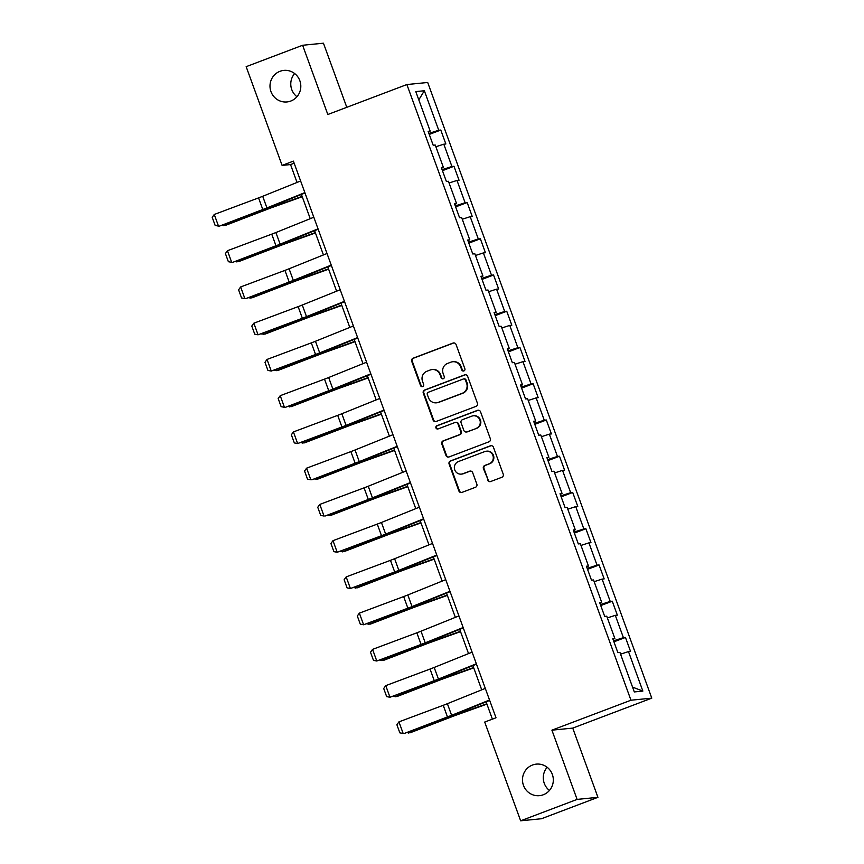 <?xml version="1.0" encoding="UTF-8"?>
<svg xmlns="http://www.w3.org/2000/svg" width="864" height="864" viewBox="0 0 864 864"><rect width="100%" height="100%" fill="white"/><g stroke="black" fill="none" stroke-linecap="round" stroke-linejoin="round"><path stroke-width="1.3" d="M463.903 370.937A1.706 1.652 -95.7 0 0 464.864 368.744L456.052 344.52A2.43 2.365 -95.7 0 0 453.006 343.073L413.1 358.204A2.43 2.365 -95.7 0 0 411.707 361.325L420.53 385.549A1.706 1.652 -95.7 0 0 422.658 386.554A1.706 1.652 -95.7 0 0 423.63 384.372L422.496 381.24A7.776 7.571 -95.7 0 1 426.935 371.25L430.25 369.997A7.776 7.571 -95.7 0 1 440.003 374.598L441.148 377.741A1.706 1.652 -95.7 0 0 443.275 378.745A1.706 1.652 -95.7 0 0 444.247 376.564L443.113 373.421A7.776 7.571 -95.7 0 1 447.552 363.442L450.878 362.178A7.776 7.571 -95.7 0 1 460.62 366.79L461.765 369.922A1.706 1.652 -95.7 0 0 463.903 370.937M532.472 765.029A15.854 15.433 -95.7 0 0 539.449 795.668A15.854 15.433 -95.7 0 0 552.917 776.369A15.854 15.433 -95.7 0 0 532.472 765.029M547.15 767.275A15.854 15.433 -95.7 0 0 549.45 790.463M279.979 71.302A15.854 15.433 -95.7 0 0 286.956 101.941A15.854 15.433 -95.7 0 0 300.413 82.642A15.854 15.433 -95.7 0 0 279.979 71.302M294.646 73.537A15.854 15.433 -95.7 0 0 296.946 96.725M487.609 480.082A2.43 2.365 -95.7 0 0 490.655 481.529L501.854 477.284A2.43 2.365 -95.7 0 0 503.237 474.163L493.441 447.25A2.43 2.365 -95.7 0 0 490.396 445.813L450.49 460.933A2.43 2.365 -95.7 0 0 449.107 464.054L458.892 490.968A2.43 2.365 -95.7 0 0 461.948 492.404L475.47 487.274A2.43 2.365 -95.7 0 0 476.852 484.164L472.662 472.64A2.43 2.365 -95.7 0 0 469.616 471.204L462.91 473.742A6.502 6.329 -95.7 0 1 454.518 469.087A6.502 6.329 -95.7 0 1 458.471 461.538L484.736 451.591A6.502 6.329 -95.7 0 1 493.128 456.235A6.502 6.329 -95.7 0 1 489.186 463.784L484.801 465.448A2.43 2.365 -95.7 0 0 483.419 468.569L488.171 480.028A2.43 2.365 -95.7 0 0 490.342 481.615M551.912 730.166L577.109 799.405L520.646 820.8L541.469 818.737L597.931 797.332L572.735 728.104L651.791 698.144L630.968 700.218L551.912 730.166L572.735 728.104M346.788 107.32L323.449 43.2L302.627 45.263L327.823 114.502L406.879 84.542L630.968 700.218M302.627 45.263L246.164 66.668L282.096 165.402L290.542 164.57L297.043 182.444M520.646 820.8L484.704 722.056L496.001 717.779L293.393 161.125L282.096 165.402M476.032 406.361A2.43 2.365 -95.7 0 0 477.425 403.24L467.629 376.326A2.43 2.365 -95.7 0 0 464.584 374.89L424.678 390.01A2.43 2.365 -95.7 0 0 423.284 393.131L433.08 420.044A2.43 2.365 -95.7 0 0 436.126 421.481L476.032 406.361M480.535 411.793L490.331 438.696A2.43 2.365 -95.7 0 1 488.948 441.817L449.042 456.948A2.43 2.365 -95.7 0 1 445.986 455.501L441.796 443.988A2.43 2.365 -95.7 0 1 443.189 440.867L459.367 434.732A2.43 2.365 -95.7 0 0 460.76 431.611L457.974 423.976A2.43 2.365 -95.7 0 0 454.928 422.528L438.08 428.922A1.706 1.652 -95.7 0 1 435.888 427.702A1.706 1.652 -95.7 0 1 436.914 425.725L477.49 410.346A2.43 2.365 -95.7 0 1 480.535 411.793M651.791 698.144L427.702 82.48L406.879 84.542M625.471 637.448L623.408 637.654L615.298 615.352L617.35 615.146L612.274 601.204L610.222 601.409L602.1 579.107L604.163 578.902L599.087 564.959L597.035 565.164L588.913 542.862L590.965 542.657L585.889 528.725L583.837 528.919L575.726 506.617L577.778 506.412L572.702 492.48L570.65 492.685L562.529 470.372L564.581 470.178L559.516 456.235L557.453 456.44L549.342 434.138L551.394 433.933L546.318 419.99L544.266 420.196L536.144 397.894L538.196 397.688L533.131 383.746L531.068 383.951L522.958 361.649L525.01 361.444L519.934 347.501L517.882 347.706L509.76 325.404L511.823 325.199L506.747 311.256L504.695 311.461L496.573 289.159L498.625 288.954L493.549 275.022L491.497 275.227L483.386 252.914L485.438 252.72L480.362 238.777L478.31 238.982L470.189 216.68L472.241 216.475L467.176 202.532L465.113 202.738L457.002 180.436L459.054 180.23L453.978 166.288L451.926 166.493L443.804 144.191L445.856 143.986L440.791 130.043L438.739 130.248L424.354 90.752L415.8 91.606L430.175 131.101L428.123 131.306L433.199 145.238L435.251 145.044L443.372 167.346L441.32 167.551L446.386 181.483L448.448 181.278L456.559 203.591L454.507 203.785L459.583 217.728L461.635 217.523L469.757 239.825L467.705 240.03L472.77 253.973L474.833 253.768L482.944 276.07L480.892 276.275L485.968 290.218L488.02 290.012L496.141 312.314L494.078 312.52L499.154 326.462L501.206 326.257L509.328 348.559L507.276 348.764L512.352 362.696L514.404 362.502L522.515 384.804L520.463 385.009L525.539 398.941L527.591 398.736L535.712 421.049L533.66 421.243L538.726 435.186L540.788 434.981L548.899 457.283L546.847 457.488L551.923 471.431L553.975 471.226L562.097 493.528L560.045 493.733L565.11 507.676L567.173 507.47L575.284 529.772L573.232 529.978L578.308 543.92L580.36 543.715L588.481 566.017L586.418 566.222L591.494 580.165L593.546 579.96L601.668 602.262L599.616 602.467L604.692 616.399L606.744 616.194L614.855 638.507L612.803 638.712L617.879 652.644L619.931 652.439L634.306 691.934L642.859 691.092L628.484 651.596L630.536 651.391L625.471 637.448L613.937 641.822M613.58 640.829L623.408 637.654M607.37 617.911L615.298 615.352M614.855 638.507L613.04 639.36M600.383 604.584L610.222 601.409M594.173 581.666L602.1 579.107M601.668 602.262L599.854 603.115M587.196 568.35L597.035 565.164M580.986 545.422L588.913 542.862M588.481 566.017L586.656 566.87M574.009 532.105L583.837 528.919M567.788 509.188L575.726 506.617M575.284 529.772L573.469 530.626M560.812 495.86L570.65 492.685M554.602 472.943L562.529 470.372M562.097 493.528L560.282 494.392M547.625 459.616L557.453 456.44M541.404 436.698L549.342 434.138M548.899 457.283L547.085 458.147M534.427 423.371L544.266 420.196M528.217 400.453L536.144 397.894M535.712 421.049L533.898 421.902M521.24 387.126L531.068 383.951M515.03 364.208L522.958 361.649M522.515 384.804L520.7 385.657M508.043 350.881L517.882 347.706M501.833 327.964L509.76 325.404M509.328 348.559L507.514 349.412M494.856 314.647L504.695 311.461M488.646 291.73L496.573 289.159M496.141 312.314L494.316 313.168M481.669 278.402L491.497 275.227M475.448 255.485L483.386 252.914M482.944 276.07L481.129 276.934M468.472 242.158L478.31 238.982M462.262 219.24L470.189 216.68M469.757 239.825L467.942 240.689M455.285 205.913L465.113 202.738M449.064 182.995L457.002 180.436M456.559 203.591L454.745 204.444M442.087 169.668L451.926 166.493M435.877 146.75L443.804 144.191M443.372 167.346L441.558 168.199M428.9 133.423L438.739 130.248M418.802 99.846L424.354 90.752M430.175 131.101L428.36 131.954M577.109 799.405L597.931 797.332M301.417 194.454L310.241 218.689M314.615 230.688L323.428 254.923M327.802 266.933L336.625 291.168M340.988 303.178L349.812 327.413M354.186 339.422L363.01 363.658M367.373 375.667L376.196 399.902M380.57 411.912L389.383 436.147M393.757 448.146L402.581 472.381M406.955 484.391L415.768 508.626M420.142 520.636L428.965 544.871M433.328 556.88L442.152 581.116M446.526 593.125L455.35 617.36M459.713 629.37L468.536 653.605M472.91 665.615L481.723 689.839M486.097 701.849L492.394 719.15M632.556 687.118L642.859 691.092M620.557 654.156L628.484 651.596M294.149 163.199L290.542 164.57M429.257 134.417L440.791 130.043M442.454 170.662L453.978 166.288M455.641 206.896L467.176 202.532M468.828 243.14L480.362 238.777M482.026 279.385L493.549 275.022M495.212 315.63L506.747 311.256M508.41 351.875L519.934 347.501M521.597 388.12L533.131 383.746M534.794 424.364L546.318 419.99M547.981 460.598L559.516 456.235M561.168 496.843L572.702 492.48M574.366 533.088L585.889 528.725M587.552 569.333L599.087 564.959M600.75 605.578L612.274 601.204M463.763 370.98A1.706 1.652 -95.7 0 1 462.326 369.868L461.192 366.736A7.776 7.571 -95.7 0 0 453.319 361.681L452.758 361.735M432.14 369.544L432.702 369.49A7.776 7.571 -95.7 0 1 440.564 374.544L441.709 377.676A1.706 1.652 -95.7 0 0 443.146 378.788M453.881 342.932A2.43 2.365 -95.7 0 0 453.568 343.019L413.662 358.139A2.43 2.365 -95.7 0 0 412.268 361.26L421.092 385.495A1.706 1.652 -95.7 0 0 422.528 386.608M465.458 374.738A2.43 2.365 -95.7 0 0 465.145 374.836L425.239 389.956A2.43 2.365 -95.7 0 0 423.857 393.077L433.642 419.99A2.43 2.365 -95.7 0 0 435.823 421.578M465.437 380.02A1.706 1.652 -95.7 0 0 463.309 379.004L428.274 392.278A1.706 1.652 -95.7 0 0 427.302 394.47L428.512 397.775A7.776 7.571 -95.7 0 0 438.264 402.376L462.208 393.304A7.776 7.571 -95.7 0 0 466.646 383.324L465.437 380.02L465.998 379.955A1.706 1.652 -95.7 0 0 464.281 378.853L463.72 378.907M436.374 402.829L436.936 402.764A7.776 7.571 -95.7 0 0 438.826 402.322L438.264 402.376M465.998 379.955L467.208 383.27A7.776 7.571 -95.7 0 1 462.769 393.25L438.826 402.322M455.522 422.399L456.084 422.334A2.43 2.365 -95.7 0 1 458.536 423.922L461.322 431.557A2.43 2.365 -95.7 0 1 459.929 434.678L443.75 440.813A2.43 2.365 -95.7 0 0 442.357 443.934L446.548 455.447A2.43 2.365 -95.7 0 0 448.729 457.034M478.364 410.206A2.43 2.365 -95.7 0 0 478.051 410.292L437.476 425.671A1.706 1.652 -95.7 0 0 437.951 428.965M476.161 428.371A6.502 6.329 -95.7 0 0 473.299 415.8A6.502 6.329 -95.7 0 0 471.722 416.167L462.467 419.677A2.43 2.365 -95.7 0 0 461.084 422.798L463.86 430.434A2.43 2.365 -95.7 0 0 466.906 431.881L476.723 428.317A6.502 6.329 -95.7 0 0 473.861 415.746L473.299 415.8M466.322 432.011L466.884 431.957A2.43 2.365 -95.7 0 0 467.467 431.816L466.906 431.881M476.723 428.317L467.467 431.816M486.313 451.213L486.886 451.159A6.502 6.329 -95.7 0 1 489.748 463.73L485.363 465.394A2.43 2.365 -95.7 0 0 483.98 468.515L488.171 480.028M461.333 474.109L461.894 474.055A6.502 6.329 -95.7 0 0 463.471 473.688L462.91 473.742M470.491 471.053A2.43 2.365 -95.7 0 0 470.178 471.15L463.471 473.688M491.27 445.662A2.43 2.365 -95.7 0 0 490.957 445.759L451.051 460.879A2.43 2.365 -95.7 0 0 449.669 464L459.464 490.903A2.43 2.365 -95.7 0 0 461.635 492.502M223.247 224.694L223.603 225.688L266.328 209.282A18.576 1.08 -20 0 1 272.938 206.831L302.119 196.376M221.778 225.245L225.418 225.396L268.142 208.991A12.388 0.713 160 0 1 272.549 207.349L302.249 196.722M304.852 192.618L266.933 207.911A12.388 0.713 -20 0 1 262.786 209.52L219.488 226.098L263.779 209.531A18.576 1.08 160 0 0 270 207.122L304.992 193.007M300.629 180.997L262.699 196.29A12.388 0.713 -20 0 1 258.552 197.899L214.261 214.466L218.495 226.087L215.168 225.461L212.209 217.328L214.261 214.466M236.434 260.939L236.801 261.932L279.526 245.527A18.576 1.08 -20 0 1 286.135 243.076L315.317 232.621M234.965 261.479L238.604 261.641L281.329 245.225A12.388 0.713 160 0 1 285.736 243.594L315.436 232.956M249.631 297.173L249.988 298.177L292.712 281.761A18.576 1.08 -20 0 1 299.322 279.31L328.504 268.866M248.162 297.724L251.802 297.886L294.527 281.47A12.388 0.713 160 0 1 298.933 279.839L328.622 269.201M318.049 228.852L280.12 244.156A12.388 0.713 -20 0 1 275.972 245.765L232.675 262.343L276.966 245.776A18.576 1.08 160 0 0 283.198 243.367L318.19 229.252M313.816 217.242L275.897 232.535A12.388 0.713 -20 0 1 271.739 234.144L227.448 250.711L231.682 262.321L228.366 261.706L225.407 253.573L227.448 250.711M331.236 265.097L293.317 280.4A12.388 0.713 -20 0 1 289.159 282.01L245.873 298.588L290.164 282.02A18.576 1.08 160 0 0 296.384 279.612L331.376 265.496M327.013 253.487L289.084 268.78A12.388 0.713 -20 0 1 284.936 270.389L240.646 286.956L244.868 298.566L241.553 297.95L238.594 289.818L240.646 286.956M262.818 333.418L263.185 334.422L305.91 318.006A18.576 1.08 -20 0 1 312.52 315.554L341.69 305.111M261.349 333.968L264.989 334.12L307.714 317.714A12.388 0.713 160 0 1 312.12 316.084L341.82 305.446M276.016 369.662L276.372 370.656L319.097 354.251A18.576 1.08 -20 0 1 325.706 351.799L354.888 341.356M274.547 370.213L278.186 370.364L320.911 353.959A12.388 0.713 160 0 1 325.318 352.328L355.007 341.69M289.202 405.907L289.57 406.901L332.284 390.496A18.576 1.08 -20 0 1 338.904 388.044L368.075 377.59M287.734 406.458L291.373 406.609L334.098 390.204A12.388 0.713 160 0 1 338.504 388.562L368.204 377.935M344.434 301.342L306.504 316.634A12.388 0.713 -20 0 1 302.357 318.244L258.066 334.811L303.35 318.265A18.576 1.08 160 0 0 309.582 315.846L344.574 301.73M340.2 289.732L302.281 305.024A12.388 0.713 -20 0 1 298.123 306.634L253.832 323.201L258.066 334.811L254.75 334.184L251.791 326.063L253.832 323.201M357.62 337.586L319.702 352.879A12.388 0.713 -20 0 1 315.544 354.488L271.253 371.056L316.537 354.51A18.576 1.08 160 0 0 322.769 352.091L357.761 337.975M353.398 325.966L315.468 341.269A12.388 0.713 -20 0 1 311.321 342.878L267.03 359.435L271.253 371.056L267.937 370.429L264.978 362.297L267.03 359.435M370.807 373.831L332.888 389.124A12.388 0.713 -20 0 1 328.741 390.733L285.444 407.311L329.735 390.744A18.576 1.08 160 0 0 335.956 388.336L370.958 374.22M366.584 362.21L328.666 377.514A12.388 0.713 -20 0 1 324.508 379.123L280.217 395.68L284.45 407.3L281.135 406.674L278.165 398.542L280.217 395.68M384.005 410.076L346.075 425.369A12.388 0.713 -20 0 1 341.928 426.978L297.637 443.545L342.922 426.989A18.576 1.08 160 0 0 349.153 424.58L384.145 410.465M379.771 398.455L341.852 413.748A12.388 0.713 -20 0 1 337.705 415.357L293.414 431.924L297.637 443.545L294.322 442.919L291.362 434.786L293.414 431.924M397.192 446.321L359.273 461.614A12.388 0.713 -20 0 1 355.126 463.223L311.828 479.801L356.119 463.234A18.576 1.08 160 0 0 362.34 460.825L397.332 446.71M392.969 434.7L355.039 449.993A12.388 0.713 -20 0 1 350.892 451.602L306.601 468.169L310.835 479.779L307.508 479.164L304.549 471.031L306.601 468.169M410.389 482.555L372.46 497.858A12.388 0.713 -20 0 1 368.312 499.468L325.015 516.046L369.306 499.478A18.576 1.08 160 0 0 375.538 497.07L410.53 482.954M406.156 470.945L368.237 486.238A12.388 0.713 -20 0 1 364.079 487.847L319.788 504.414L324.022 516.024L320.706 515.408L317.747 507.276L319.788 504.414M423.576 518.8L385.657 534.092A12.388 0.713 -20 0 1 381.499 535.702L337.208 552.269L382.504 535.723A18.576 1.08 160 0 0 388.724 533.304L423.716 519.188M419.353 507.19L381.424 522.482A12.388 0.713 -20 0 1 377.276 524.092L332.986 540.659L337.208 552.269L333.893 551.642L330.934 543.521L332.986 540.659M436.774 555.044L398.844 570.337A12.388 0.713 -20 0 1 394.697 571.946L350.406 588.514L395.69 571.968A18.576 1.08 160 0 0 401.922 569.549L436.914 555.433M432.54 543.424L394.621 558.727A12.388 0.713 -20 0 1 390.463 560.336L346.172 576.893L350.406 588.514L347.09 587.887L344.131 579.755L346.172 576.893M449.96 591.289L412.042 606.582A12.388 0.713 -20 0 1 407.884 608.191L363.593 624.758L408.877 608.213A18.576 1.08 160 0 0 415.109 605.794L450.101 591.678M445.727 579.668L407.808 594.972A12.388 0.713 -20 0 1 403.661 596.581L359.37 613.138L363.593 624.758L360.277 624.132L357.318 616L359.37 613.138M463.147 627.534L425.228 642.827A12.388 0.713 -20 0 1 421.081 644.436L376.79 661.003L422.075 644.447A18.576 1.08 160 0 0 428.296 642.038L463.298 627.923M458.924 615.913L421.006 631.206A12.388 0.713 -20 0 1 416.848 632.815L372.557 649.382L376.79 661.003L373.475 660.377L370.505 652.244L372.557 649.382M476.345 663.779L438.415 679.072A12.388 0.713 -20 0 1 434.268 680.681L389.977 697.248L435.262 680.692A18.576 1.08 160 0 0 441.493 678.283L476.485 664.168M472.111 652.158L434.192 667.451A12.388 0.713 -20 0 1 430.045 669.06L385.754 685.627L389.977 697.248L386.662 696.622L383.702 688.489L385.754 685.627M489.532 700.013L451.613 715.316A12.388 0.713 -20 0 1 447.466 716.926L404.168 733.504L448.459 716.936A18.576 1.08 160 0 0 454.68 714.528L489.672 700.412M485.309 688.403L447.379 703.696A12.388 0.713 -20 0 1 443.232 705.305L398.941 721.872L403.164 733.482L399.848 732.866L396.889 724.734L398.941 721.872M302.389 442.152L302.756 443.146L345.481 426.74A18.576 1.08 -20 0 1 352.091 424.289L381.272 413.834M300.931 442.703L304.571 442.854L347.285 426.449A12.388 0.713 160 0 1 351.702 424.807L381.391 414.18M315.587 478.397L315.943 479.39L358.668 462.985A18.576 1.08 -20 0 1 365.278 460.534L394.459 450.079M314.118 478.937L317.758 479.099L360.482 462.683A12.388 0.713 160 0 1 364.889 461.052L394.589 450.414M328.774 514.642L329.141 515.635L371.866 499.23A18.576 1.08 -20 0 1 378.475 496.778L407.657 486.324M327.305 515.182L330.944 515.344L373.669 498.928A12.388 0.713 160 0 1 378.076 497.297L407.776 486.659M341.971 550.876L342.328 551.88L385.052 535.464A18.576 1.08 -20 0 1 391.662 533.012L420.844 522.569M340.502 551.426L344.142 551.578L386.867 535.172A12.388 0.713 160 0 1 391.273 533.542L420.962 522.904M355.158 587.12L355.525 588.114L398.25 571.709A18.576 1.08 -20 0 1 404.86 569.257L434.03 558.814M353.689 587.671L357.329 587.822L400.054 571.417A12.388 0.713 160 0 1 404.46 569.786L434.16 559.148M368.356 623.365L368.712 624.359L411.437 607.954A18.576 1.08 -20 0 1 418.046 605.502L447.228 595.048M366.887 623.916L370.526 624.067L413.251 607.662A12.388 0.713 160 0 1 417.658 606.031L447.347 595.393M381.542 659.61L381.91 660.604L424.624 644.198A18.576 1.08 -20 0 1 431.244 641.747L460.415 631.292M380.074 660.161L383.713 660.312L426.438 643.907A12.388 0.713 160 0 1 430.844 642.265L460.544 631.638M394.729 695.855L395.096 696.848L437.821 680.443A18.576 1.08 -20 0 1 444.431 677.992L473.612 667.537M393.271 696.406L396.911 696.557L439.625 680.152A12.388 0.713 160 0 1 444.042 678.51L473.731 667.872M407.927 732.1L408.283 733.093L451.008 716.688A18.576 1.08 -20 0 1 457.618 714.236L486.799 703.782M406.458 732.64L410.098 732.802L452.822 716.386A12.388 0.713 160 0 1 457.229 714.755L486.929 704.117M461.192 366.736L460.62 366.79M441.709 377.676L441.148 377.741M440.564 374.544L440.003 374.598M421.092 385.495L420.53 385.549M412.268 361.26L411.707 361.325M413.662 358.139L413.1 358.204M453.568 343.019L453.006 343.073M462.326 369.868L461.765 369.922M433.642 419.99L433.08 420.044M423.857 393.077L423.284 393.131M425.239 389.956L424.678 390.01M465.145 374.836L464.584 374.89M462.769 393.25L462.208 393.304M467.208 383.27L466.646 383.324M446.548 455.447L445.986 455.501M442.357 443.934L441.796 443.988M443.75 440.813L443.189 440.867M459.929 434.678L459.367 434.732M461.322 431.557L460.76 431.611M458.536 423.922L457.974 423.976M437.476 425.671L436.914 425.725M478.051 410.292L477.49 410.346M483.98 468.515L483.419 468.569M485.363 465.394L484.801 465.448M489.748 463.73L489.186 463.784M470.178 471.15L469.616 471.204M459.464 490.903L458.892 490.968M449.669 464L449.107 464.054M451.051 460.879L450.49 460.933M490.957 445.759L490.396 445.813M266.101 208.656L266.328 209.282M272.657 206.053L272.938 206.831M266.933 207.911L262.699 196.29M262.786 209.52L258.552 197.899M279.299 244.901L279.526 245.527M285.854 242.287L286.135 243.076M292.486 281.135L292.712 281.761M299.041 278.532L299.322 279.31M280.12 244.156L275.897 232.535M275.972 245.765L271.739 234.144M293.317 280.4L289.084 268.78M289.159 282.01L284.936 270.389M305.672 317.38L305.91 318.006M312.228 314.777L312.52 315.554M318.87 353.624L319.097 354.251M325.426 351.022L325.706 351.799M332.057 389.869L332.284 390.496M338.612 387.266L338.904 388.044M306.504 316.634L302.281 305.024M302.357 318.244L298.123 306.634M319.702 352.879L315.468 341.269M315.544 354.488L311.321 342.878M332.888 389.124L328.666 377.514M328.741 390.733L324.508 379.123M346.075 425.369L341.852 413.748M341.928 426.978L337.705 415.357M359.273 461.614L355.039 449.993M355.126 463.223L350.892 451.602M372.46 497.858L368.237 486.238M368.312 499.468L364.079 487.847M385.657 534.092L381.424 522.482M381.499 535.702L377.276 524.092M398.844 570.337L394.621 558.727M394.697 571.946L390.463 560.336M412.042 606.582L407.808 594.972M407.884 608.191L403.661 596.581M425.228 642.827L421.006 631.206M421.081 644.436L416.848 632.815M438.415 679.072L434.192 667.451M434.268 680.681L430.045 669.06M451.613 715.316L447.379 703.696M447.466 716.926L443.232 705.305M345.254 426.114L345.481 426.74M351.81 423.511L352.091 424.289M358.441 462.359L358.668 462.985M364.997 459.756L365.278 460.534M371.639 498.593L371.866 499.23M378.194 495.99L378.475 496.778M384.826 534.838L385.052 535.464M391.381 532.235L391.662 533.012M398.012 571.082L398.25 571.709M404.568 568.48L404.86 569.257M411.21 607.327L411.437 607.954M417.766 604.724L418.046 605.502M424.397 643.572L424.624 644.198M430.952 640.969L431.244 641.747M437.594 679.817L437.821 680.443M444.15 677.214L444.431 677.992M450.781 716.062L451.008 716.688M457.337 713.448L457.618 714.236"/></g></svg>
